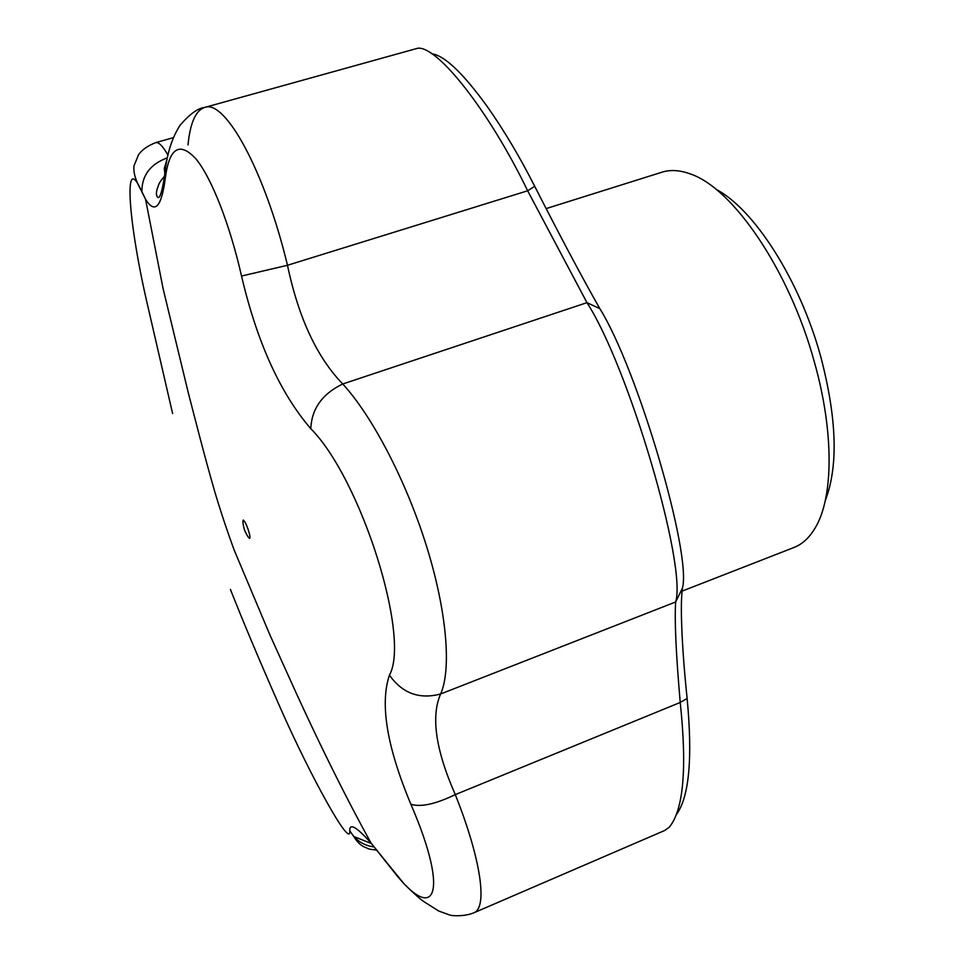 <?xml version="1.0" encoding="UTF-8"?>
<svg xmlns="http://www.w3.org/2000/svg" width="964" height="964" viewBox="0 0 964 964"><rect width="100%" height="100%" fill="white"/><g stroke="black" fill="none" stroke-linecap="round" stroke-linejoin="round"><path stroke-width="1.45" d="M431.848 53.791C444.681 55.635 463.202 73.288 487.398 106.763C503.895 130.188 519.668 156.71 534.719 186.317C560.397 236.686 582.111 277.463 599.837 308.637C637.843 369.598 691.875 553.914 682.44 588.148C681.295 596.391 681.066 609.212 681.741 626.6C682.488 647.181 684.283 671.137 687.127 698.478C692.706 757.728 689.248 796.264 676.752 814.086M825.317 500.424C838.463 466.311 836.909 418.28 820.665 356.343C799.71 279.897 753.956 208.923 715.987 189.281M682.054 591.137L794.047 547.456C802.349 544.202 809.374 537.707 815.146 527.983C833.486 497.918 834.294 431.993 814.219 361.488C789.287 270.269 732.821 187.992 690.441 173.99C679.873 170.098 670.354 169.507 661.87 172.231L546.106 208.61M230.42 589.378C242.88 621.093 259.352 660.244 279.849 706.817C310.456 776.394 351.318 850.212 349.739 830.811C349.45 822.75 356.535 826.823 371.019 843.018L389.589 866.046C433.607 926.44 451.441 897.882 410.869 804.253C386.913 746.931 379.768 703.889 389.432 675.113C410.784 637.168 360.946 479.024 310.806 428.691C280.163 393.119 257.075 342.232 241.53 276.041C229.83 224.419 211.49 177.617 195.849 158.771C179.509 141.359 169.339 147.745 165.35 177.93C161.482 207.26 154.879 214.333 145.528 199.174L141.925 192.077C123.32 149.059 127.814 218.43 146.323 299.696L172.616 413.58M395.168 873.42L371.019 843.03C347.438 800.349 322.856 751.125 297.249 695.357L269.824 634.734L234.385 550.577C227.661 532.477 221.142 512.932 214.827 491.941C203.669 453.381 192.908 410.315 188.281 392.77L163.073 288.561L145.528 199.174L141.889 191.643C141.829 175.424 150.3 164.157 167.266 157.867M410.869 804.253C420.714 807.362 435.523 804.145 455.297 794.613C481.193 859.575 487.832 907.919 473.794 912.824L664.654 830.51L669.245 827.245C683.512 809.989 687.175 768.38 680.235 702.455L687.127 698.478M473.794 912.824L473.794 912.824C464.973 916.535 452.357 916.053 449.742 915.029L438.692 911.004L424.281 901.894C420.846 899.761 414.146 893.773 404.181 883.952L389.589 866.046M141.925 192.077L141.889 191.643C135.707 181.027 133.092 172.399 134.032 165.76L138.358 155.12C141.419 150.227 147.167 146.07 155.602 142.66L155.602 142.66C158.59 141.792 162.699 145.913 167.929 155.035M389.432 675.113C402.313 693.333 419.376 699.623 440.62 693.984C430.788 716.457 435.68 749.992 455.297 794.613L680.235 702.455C675.993 653.713 674.463 620.226 675.656 601.97L682.44 588.148M534.719 186.317L527.657 190.788C489.507 111.655 437.957 46.2 417.918 48.2L204.597 107.462M310.806 428.691C311.637 408.784 322.289 393.878 342.738 383.985L586.968 302.66L527.657 190.788L287.477 265.281C298.527 317.795 316.951 357.355 342.738 383.985C371.947 415.653 405.904 480.265 426.401 545.745C446.886 611.176 451.622 669.546 440.62 693.984L675.656 601.97C687.019 565.482 628.914 367.537 586.968 302.66L599.837 308.637M165.35 177.93L164.302 168.423L166.856 159.855M241.53 276.041L287.477 265.281C264.811 170.905 224.901 98.545 204.416 107.51L204.416 107.51C197.885 108.209 189.824 114.041 180.256 125.031C171.881 137.707 166.688 154.433 164.651 175.207C162.326 190.595 160.145 198.042 158.096 197.548C156.288 196.439 155.951 193.668 157.084 189.209C159.072 184.269 158 183.738 164.808 175.918M187.992 144.974C190.149 123.127 195.62 110.643 204.416 107.51M374.333 846.946C366.175 846.006 359.343 842.536 353.824 836.547L349.739 830.811M244.47 529.923C246.724 535.032 248.459 537.84 249.664 538.358C251.206 537.587 246.471 522.319 243.217 520.042C242.603 521.223 243.012 524.512 244.47 529.923M173.556 137.575L155.602 142.66M371.453 843.536L353.824 836.547C357.005 841.861 360.632 845.404 364.717 847.175C369.224 848.597 365.874 849.007 376.948 850.103"/></g></svg>
